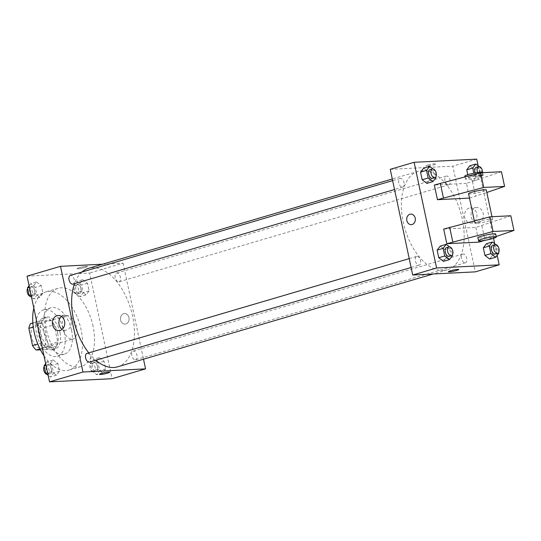 <?xml version="1.0" encoding="UTF-8"?>
<svg xmlns="http://www.w3.org/2000/svg" width="541" height="541" viewBox="0 0 541 541"><rect width="100%" height="100%" fill="white"/><g stroke="black" fill="none" stroke-linecap="round" stroke-linejoin="round"><path stroke-width="0.41" stroke-dasharray="2.71 2.03" d="M72.075 339.18A12.078 6.837 73.6 0 0 72.988 339.024A12.078 6.837 73.6 0 0 76.139 325.506A12.078 6.837 73.6 0 0 66.171 315.843A12.078 6.837 73.6 0 0 62.81 328.576A12.078 6.837 73.6 0 0 72.075 339.18M41.015 348.316A12.078 6.837 73.6 0 0 41.928 348.161A12.078 6.837 73.6 0 0 45.072 334.642A12.078 6.837 73.6 0 0 35.111 324.985A12.078 6.837 73.6 0 0 31.75 337.712A12.078 6.837 73.6 0 0 41.015 348.316M30.607 323.619L40.812 323.105A16.223 9.177 73.6 0 1 44.511 327.562L48.176 344.793A16.223 9.177 73.6 0 1 46.431 349.527L40.453 349.831M44.511 327.562L54.066 324.749L57.731 341.98L48.176 344.793M46.431 349.527L55.987 346.713L45.782 347.234L40 348.931M55.987 346.713A16.223 9.177 73.6 0 0 57.731 341.98M54.066 324.749A16.223 9.177 73.6 0 0 50.367 320.292L40.812 323.105M45.782 347.234A16.223 9.177 73.6 0 1 42.083 342.771L38.418 325.54A16.223 9.177 73.6 0 1 40.169 320.806L50.367 320.292M57.637 333.276A16.609 9.393 -106.4 0 1 52.761 349.696A16.609 9.393 -106.4 0 1 39.06 336.414A16.609 9.393 -106.4 0 1 43.388 317.824A16.609 9.393 -106.4 0 1 57.637 333.276M60.031 332.573A16.609 9.393 73.6 0 0 45.775 317.121A16.609 9.393 73.6 0 0 41.157 334.629A16.609 9.393 73.6 0 0 53.897 349.209A16.609 9.393 73.6 0 0 55.155 348.992A16.609 9.393 73.6 0 0 60.031 332.573M38.418 325.54L33.278 327.055M42.083 342.771L37.796 344.035M40.169 320.806L32.852 322.957M64.372 332.357A24.162 13.667 -106.4 0 1 57.285 356.235A24.162 13.667 -106.4 0 1 37.356 336.915A24.162 13.667 -106.4 0 1 43.645 309.878A24.162 13.667 -106.4 0 1 64.372 332.357M71.54 330.247A24.162 13.667 -106.4 0 1 64.453 354.132A24.162 13.667 -106.4 0 1 44.524 334.805A24.162 13.667 -106.4 0 1 50.813 307.768A24.162 13.667 -106.4 0 1 71.54 330.247M33.819 308.025A40.771 23.06 -106.4 0 1 46.127 291.836A40.771 23.06 -106.4 0 1 81.109 329.767A40.771 23.06 -106.4 0 1 69.14 370.064A40.771 23.06 -106.4 0 1 43.97 355.768M93.052 326.25A40.771 23.06 73.6 0 0 58.076 288.319A40.771 23.06 73.6 0 0 46.729 331.288A40.771 23.06 73.6 0 0 78.005 367.068A40.771 23.06 73.6 0 0 81.089 366.548A40.771 23.06 73.6 0 0 93.052 326.25M82.759 279.65L87.486 283.268L89.103 290.896L86.005 294.906L81.278 291.288L79.662 283.66L82.759 279.65L87.486 283.268L89.103 290.896L86.005 294.906L81.278 291.288L79.662 283.66L82.759 279.65L76.788 281.408L81.508 285.026L83.131 292.654L80.034 296.664L75.307 293.046L73.684 285.418L76.788 281.408M36.578 281.983L41.305 285.601L42.928 293.229L39.824 297.239L35.104 293.621L33.481 285.993L36.578 281.983L41.305 285.601L42.928 293.229L39.824 297.239L35.104 293.621L33.481 285.993L36.578 281.983L30.607 283.741L35.327 287.359L36.95 294.987L33.853 298.997L31.527 297.219M27.05 276.167L89.644 273.009L112.109 378.7M99.334 357.628L104.061 361.246L105.684 368.874L102.58 372.884L97.853 369.273L96.237 361.645L99.334 357.628L104.061 361.246L105.684 368.874L102.58 372.884L97.853 369.273L96.237 361.645L99.334 357.628L93.363 359.386L98.083 363.004L99.706 370.632L96.609 374.642L91.882 371.025L90.259 363.396L93.363 359.386M53.153 359.961L57.88 363.579L59.503 371.207L56.399 375.217L51.679 371.606L50.056 363.978L53.153 359.961L57.88 363.579L59.503 371.207L56.399 375.217L51.679 371.606L50.056 363.978L53.153 359.961L47.182 361.719L51.902 365.337L53.525 372.965L50.428 376.976L48.102 375.197M102.601 264.204L123.098 263.169L89.644 273.009M123.098 263.169L143.507 359.204M125.864 323.964A5.288 4.321 -92.9 0 0 129.035 318.094A5.288 4.321 -92.9 0 0 124.504 313.543A5.288 4.321 -92.9 0 0 120.46 319.041A5.288 4.321 -92.9 0 0 125.039 324.106A5.288 4.321 -92.9 0 0 125.864 323.964A5.288 4.321 -92.9 0 0 129.035 318.101A5.288 4.321 -92.9 0 0 124.504 313.543A5.288 4.321 -92.9 0 0 120.454 319.041A5.288 4.321 -92.9 0 0 125.039 324.106A5.288 4.321 -92.9 0 0 125.864 323.964M117.519 366.852A51.341 29.045 73.6 0 0 130.895 309.398A51.341 29.045 73.6 0 0 88.541 268.336M81.962 272.015A51.341 29.045 73.6 0 0 74.523 283.653M88.765 352.874A51.341 29.045 73.6 0 0 95.804 360.245M72.934 284.12A4.531 2.563 73.6 0 0 74.11 279.048A4.531 2.563 73.6 0 0 70.377 275.423M118.77 281.841A4.531 2.563 73.6 0 0 119.115 281.787A4.531 2.563 73.6 0 0 120.291 276.715A4.531 2.563 73.6 0 0 116.558 273.09A4.531 2.563 73.6 0 0 115.294 277.864A4.531 2.563 73.6 0 0 118.77 281.841M135.345 359.819A4.531 2.563 73.6 0 0 135.69 359.765A4.531 2.563 73.6 0 0 136.866 354.693A4.531 2.563 73.6 0 0 133.133 351.068A4.531 2.563 73.6 0 0 131.869 355.85A4.531 2.563 73.6 0 0 135.345 359.819M86.952 353.401A4.531 2.563 -106.4 0 1 87.29 353.347A4.531 2.563 -106.4 0 1 90.766 357.324A4.531 2.563 -106.4 0 1 89.508 362.098M78.06 268.789A5.288 0.588 168 0 0 83.896 267.781A5.288 0.588 168 0 0 87.412 266.463A5.288 0.588 168 0 0 82.117 266.983A5.288 0.588 168 0 0 77.072 268.661A5.288 0.588 168 0 0 78.06 268.789A5.288 0.588 168 0 0 83.902 267.781A5.288 0.588 168 0 0 87.412 266.463A5.288 0.588 168 0 0 82.117 266.99A5.288 0.588 168 0 0 77.072 268.661A5.288 0.588 168 0 0 78.06 268.789M99.537 374.352L99.537 374.352A5.288 0.588 -12 0 1 103.047 373.033A5.288 0.588 -12 0 1 108.89 372.019A5.288 0.588 -12 0 1 109.877 372.154L109.877 372.154M61.498 316.431A7.574 6.188 87.1 0 1 64.677 315.153A7.574 6.188 87.1 0 1 71.175 321.672A7.574 6.188 87.1 0 1 66.624 330.078A7.574 6.188 87.1 0 1 65.441 330.281A7.574 6.188 87.1 0 1 62.154 329.327M443.37 270.507A51.341 29.045 73.6 0 0 447.251 269.851A51.341 29.045 73.6 0 0 460.628 212.397A51.341 29.045 73.6 0 0 418.274 171.335A51.341 29.045 73.6 0 0 403.985 225.448A51.341 29.045 73.6 0 0 443.37 270.507M417.023 256.346A4.531 2.563 -106.4 0 1 420.499 260.322A4.531 2.563 -106.4 0 1 419.241 265.097A4.531 2.563 -106.4 0 1 415.502 261.472A4.531 2.563 -106.4 0 1 416.685 256.407A4.531 2.563 -106.4 0 1 417.023 256.346M448.503 184.839A4.531 2.563 73.6 0 0 448.847 184.785A4.531 2.563 73.6 0 0 450.024 179.713A4.531 2.563 73.6 0 0 446.291 176.089A4.531 2.563 73.6 0 0 445.027 180.863A4.531 2.563 73.6 0 0 448.503 184.839M465.077 262.818A4.531 2.563 73.6 0 0 465.422 262.764A4.531 2.563 73.6 0 0 466.599 257.692A4.531 2.563 73.6 0 0 462.866 254.074A4.531 2.563 73.6 0 0 461.601 258.848A4.531 2.563 73.6 0 0 465.077 262.818M402.321 187.172A4.531 2.563 73.6 0 0 402.666 187.118A4.531 2.563 73.6 0 0 403.843 182.047A4.531 2.563 73.6 0 0 400.11 178.422A4.531 2.563 73.6 0 0 398.845 183.196A4.531 2.563 73.6 0 0 402.321 187.172M390.237 169.326L452.831 166.168L475.296 271.859M478.765 222.513A7.574 6.188 -92.9 0 0 483.316 214.108A7.574 6.188 -92.9 0 0 476.824 207.582A7.574 6.188 -92.9 0 0 471.022 215.46A7.574 6.188 -92.9 0 0 477.588 222.709A7.574 6.188 -92.9 0 0 478.765 222.513M476.722 159.135L452.831 166.168M478.143 165.803L493.548 238.29M494.717 243.781L497.159 255.284M472.3 222.838A7.574 6.188 87.1 0 1 471.116 223.041A7.574 6.188 87.1 0 1 464.55 215.785A7.574 6.188 87.1 0 1 470.352 207.906A7.574 6.188 87.1 0 1 476.851 214.432A7.574 6.188 87.1 0 1 472.3 222.838M428.046 165.086A5.288 0.588 168 0 0 425.916 166.033A5.288 0.588 168 0 0 431.211 165.505A5.288 0.588 168 0 0 436.256 163.835A5.288 0.588 168 0 0 433.382 163.916A5.288 0.588 168 0 0 428.046 165.086M428.046 165.093A5.288 0.588 -12 0 1 433.382 163.916A5.288 0.588 -12 0 1 436.256 163.835A5.288 0.588 -12 0 1 431.211 165.512A5.288 0.588 -12 0 1 425.916 166.033A5.288 0.588 -12 0 1 428.046 165.093M411.288 224.643L411.295 224.643A5.288 4.321 -92.9 0 0 415.204 218.131A5.288 4.321 -92.9 0 0 410.761 214.087L410.761 214.087M458.727 269.533L458.721 269.526A5.288 0.588 168 0 0 458.721 269.526A5.288 0.588 168 0 0 453.432 270.054A5.288 0.588 168 0 0 448.388 271.724L448.388 271.724M473.084 181.039L468.357 177.421L467.782 174.709L468.357 177.421L473.084 181.039L476.181 177.022L473.084 181.039L479.055 179.281L474.335 175.663L473.808 173.188M469.838 165.783L474.565 169.394L476.181 177.022L474.565 169.394L469.838 165.783M423.657 168.116L428.384 171.727L430 179.355L426.903 183.372L430 179.355L428.384 171.727L423.657 168.116M440.232 246.094L444.959 249.712L446.575 257.34L443.478 261.35L446.575 257.34L444.959 249.712L440.232 246.094M486.413 243.761L491.14 247.379L492.756 255.007L489.659 259.017L492.756 255.007L491.14 247.379L486.413 243.761M501.466 171.727L466.498 183.392L469.493 198.08M466.498 183.392L434.335 185.015M510.832 215.771L475.864 227.43L443.694 229.059M475.864 227.43L478.981 242.111M468.567 193.739A9.062 1.008 168 0 0 470.264 193.962A9.062 1.008 168 0 0 480.273 192.231A9.062 1.008 168 0 0 486.291 189.972M469.622 198.074L486.826 192.474M476.506 223.325A9.062 1.008 -12 0 1 474.809 223.102A9.062 1.008 -12 0 1 480.827 220.836A9.062 1.008 -12 0 1 490.843 219.105A9.062 1.008 -12 0 1 492.533 219.335A9.062 1.008 -12 0 1 486.515 221.594A9.062 1.008 -12 0 1 476.506 223.325M495.657 234.01A9.062 1.008 -12 0 1 492.006 235.633A9.062 1.008 -12 0 1 482.863 237.641A9.062 1.008 -12 0 1 477.926 237.776M496.185 236.518L485.074 240.312M481.476 175.068A9.062 1.008 -12 0 1 483.174 175.291A9.062 1.008 -12 0 1 479.529 176.914A9.062 1.008 -12 0 1 470.379 178.922A9.062 1.008 -12 0 1 465.449 179.057A9.062 1.008 -12 0 1 471.468 176.799A9.062 1.008 -12 0 1 481.476 175.068M464.827 176.123A9.062 1.008 168 0 0 469.757 175.987A9.062 1.008 168 0 0 478.9 173.979A9.062 1.008 168 0 0 482.552 172.356M472.476 181.634L475.593 196.315M481.835 225.678L484.952 240.353M45.654 363.694L47.182 361.719M49.738 373.75A4.531 2.563 73.6 0 0 50.083 373.696A4.531 2.563 73.6 0 0 51.26 368.624A4.531 2.563 73.6 0 0 47.527 365.006A4.531 2.563 73.6 0 0 46.262 369.78A4.531 2.563 73.6 0 0 49.738 373.75M57.88 363.579L51.902 365.337M59.503 371.207L53.525 372.965M56.399 375.217L50.428 376.976M51.679 371.606L47.588 372.803M50.056 363.978L45.971 365.175M47.128 374.453A4.531 2.563 73.6 0 0 47.351 374.453A4.531 2.563 73.6 0 0 47.696 374.399A4.531 2.563 73.6 0 0 48.873 369.327A4.531 2.563 73.6 0 0 45.133 365.702A4.531 2.563 73.6 0 0 44.227 366.406M29.079 285.716L30.607 283.741M33.163 295.771A4.531 2.563 73.6 0 0 33.508 295.717A4.531 2.563 73.6 0 0 34.685 290.645A4.531 2.563 73.6 0 0 30.952 287.021A4.531 2.563 73.6 0 0 29.687 291.795A4.531 2.563 73.6 0 0 33.163 295.771M41.305 285.601L35.327 287.359M42.928 293.229L36.95 294.987M39.824 297.239L33.853 298.997M35.104 293.621L31.013 294.825M33.481 285.993L29.397 287.197M30.553 296.475A4.531 2.563 73.6 0 0 30.776 296.475A4.531 2.563 73.6 0 0 31.121 296.421A4.531 2.563 73.6 0 0 32.298 291.349A4.531 2.563 73.6 0 0 28.558 287.724A4.531 2.563 73.6 0 0 27.652 288.427M95.919 371.417A4.531 2.563 73.6 0 0 96.264 371.363A4.531 2.563 73.6 0 0 97.441 366.291A4.531 2.563 73.6 0 0 93.708 362.673A4.531 2.563 73.6 0 0 92.443 367.447A4.531 2.563 73.6 0 0 95.919 371.417M104.061 361.246L98.083 363.004M105.684 368.874L99.706 370.632M102.58 372.884L96.609 374.642M97.853 369.273L91.882 371.025M96.237 361.645L90.259 363.396M93.532 372.12A4.531 2.563 73.6 0 0 93.877 372.066A4.531 2.563 73.6 0 0 95.054 366.994A4.531 2.563 73.6 0 0 91.314 363.369A4.531 2.563 73.6 0 0 90.056 368.151A4.531 2.563 73.6 0 0 93.532 372.12M79.344 293.438A4.531 2.563 73.6 0 0 79.689 293.384A4.531 2.563 73.6 0 0 80.866 288.312A4.531 2.563 73.6 0 0 77.133 284.688A4.531 2.563 73.6 0 0 75.868 289.462A4.531 2.563 73.6 0 0 79.344 293.438M87.486 283.268L81.508 285.026M89.103 290.896L83.131 292.654M86.005 294.906L80.034 296.664M81.278 291.288L75.307 293.046M79.662 283.66L73.684 285.418M76.957 294.142A4.531 2.563 73.6 0 0 77.302 294.088A4.531 2.563 73.6 0 0 78.479 289.016A4.531 2.563 73.6 0 0 74.739 285.391A4.531 2.563 73.6 0 0 73.481 290.165A4.531 2.563 73.6 0 0 76.957 294.142M449.503 246.858L450.93 247.954L452.404 254.906M449.104 256.312A4.531 2.563 73.6 0 0 450.288 251.24A4.531 2.563 73.6 0 0 446.548 247.616M450.93 247.954L444.959 249.712M452.553 255.582L446.575 257.34M432.928 168.88L434.355 169.975L435.83 176.927M432.53 178.327A4.531 2.563 73.6 0 0 433.713 173.262A4.531 2.563 73.6 0 0 429.973 169.637M434.355 169.975L428.384 171.727M435.978 177.604L430 179.355M495.684 244.525L497.111 245.621L498.586 252.573M495.286 253.979A4.531 2.563 73.6 0 0 496.469 248.907A4.531 2.563 73.6 0 0 492.729 245.283M497.111 245.621L491.14 247.379M498.734 253.249L492.756 255.007M479.11 166.547L480.536 167.642L482.159 175.27L479.055 179.281M475.16 172.917A4.531 2.563 73.6 0 0 478.372 176.055A4.531 2.563 73.6 0 0 478.711 175.994A4.531 2.563 73.6 0 0 479.894 170.929A4.531 2.563 73.6 0 0 476.154 167.304M480.536 167.642L474.565 169.394M482.159 175.27L476.181 177.022M474.335 175.663L468.357 177.421M477.656 172.491A4.531 2.563 73.6 0 0 480.76 175.352A4.531 2.563 73.6 0 0 481.105 175.298A4.531 2.563 73.6 0 0 482.592 172.545M41.928 348.161L72.988 339.024M35.111 324.985L66.171 315.843M45.775 317.121L43.388 317.824M55.155 348.992L52.761 349.696M50.813 307.768L43.645 309.878M64.453 354.132L57.285 356.235M58.076 288.319L46.127 291.836M81.089 366.548L69.14 370.064M64.677 315.153L58.212 315.477M65.441 330.281L58.976 330.605M418.274 171.335L392.286 178.983M447.251 269.851L433.192 273.989M411.099 267.491L419.241 265.097M409.212 258.605L416.685 256.407M446.291 176.089L116.558 273.09M448.847 184.785L119.115 281.787M462.866 254.074L133.133 351.068M465.422 262.764L135.69 359.765M400.11 178.422L392.638 180.62M402.666 187.118L394.524 189.512M476.824 207.582L470.352 207.906M477.588 222.709L471.116 223.041M474.335 220.884L474.809 223.102M491.979 216.718L492.533 219.335M464.976 176.846L465.449 179.057M482.619 172.68L483.174 175.291M47.527 365.006L45.133 365.702M50.083 373.696L47.696 374.399M30.952 287.021L28.558 287.724M33.508 295.717L31.121 296.421M93.708 362.673L91.314 363.369M96.264 371.363L93.877 372.066M77.133 284.688L74.739 285.391M79.689 293.384L77.302 294.088M481.105 175.298L478.711 175.994"/><path stroke-width="0.81" d="M37.796 344.035L32.528 345.584L28.862 328.353A16.223 9.177 73.6 0 1 30.607 323.619L32.852 322.957M40.453 349.831L36.227 350.041A16.223 9.177 73.6 0 1 32.528 345.584M40 348.931L36.227 350.041M33.278 327.055L28.862 328.353M43.97 355.768A40.771 23.06 -106.4 0 1 33.819 308.025M143.507 359.204L145.563 368.861L112.109 378.7L49.515 381.865L27.05 276.167L60.504 266.328L102.601 264.204M95.804 360.245A51.341 29.045 73.6 0 0 113.644 367.508A51.341 29.045 73.6 0 0 117.519 366.852L433.192 273.989M392.286 178.983L88.541 268.336A51.341 29.045 73.6 0 0 81.962 272.015M74.523 283.653A51.341 29.045 73.6 0 0 88.765 352.874M145.563 368.861L82.969 372.025L60.504 266.328M392.638 180.62L70.377 275.423A4.531 2.563 73.6 0 0 69.113 280.197A4.531 2.563 73.6 0 0 72.589 284.174A4.531 2.563 73.6 0 0 72.934 284.12L394.524 189.512M411.099 267.491L89.508 362.098A4.531 2.563 -106.4 0 1 85.769 358.473A4.531 2.563 -106.4 0 1 86.952 353.401L409.212 258.605M82.969 372.025L49.515 381.865M60.159 330.402A7.574 6.188 87.1 0 1 58.976 330.605A7.574 6.188 87.1 0 1 52.409 323.356A7.574 6.188 87.1 0 1 58.212 315.477A7.574 6.188 87.1 0 1 64.71 321.996A7.574 6.188 87.1 0 1 60.159 330.402M108.89 372.025A5.288 0.588 -12 0 1 109.877 372.154A5.288 0.588 -12 0 1 104.832 373.824A5.288 0.588 -12 0 1 99.537 374.352A5.288 0.588 -12 0 1 103.047 373.033A5.288 0.588 -12 0 1 108.89 372.025M109.877 372.154A5.288 0.588 -12 0 1 104.826 373.824A5.288 0.588 -12 0 1 99.537 374.352M62.154 329.327A7.574 6.188 87.1 0 1 61.498 316.431M497.159 255.284L499.187 264.833L475.296 271.859L412.702 275.024L390.237 169.326L414.129 162.3L476.722 159.135L478.143 165.803M493.548 238.29L494.717 243.781M415.204 218.131A5.288 4.321 87.1 0 1 411.288 224.643A5.288 4.321 87.1 0 1 406.71 219.578A5.288 4.321 87.1 0 1 410.761 214.087A5.288 4.321 87.1 0 1 415.204 218.131M499.187 264.833L436.594 267.991L412.702 275.024M436.594 267.991L414.129 162.3M410.761 214.087A5.288 4.321 -92.9 0 0 406.71 219.578A5.288 4.321 -92.9 0 0 411.295 224.643M448.388 271.724A5.288 0.588 168 0 0 451.268 271.643A5.288 0.588 168 0 0 456.597 270.473A5.288 0.588 -12 0 1 451.262 271.65A5.288 0.588 -12 0 1 448.388 271.731A5.288 0.588 -12 0 1 453.432 270.054A5.288 0.588 -12 0 1 458.727 269.533A5.288 0.588 -12 0 1 456.597 270.473A5.288 0.588 168 0 0 458.727 269.526M473.808 173.188L472.712 168.035L466.741 169.793L467.782 174.709L466.741 169.793L469.838 165.783L475.81 164.024L479.11 166.547M435.83 176.927L435.978 177.604L432.874 181.614L426.903 183.372L422.176 179.754L420.56 172.126L423.657 168.116L429.635 166.358L432.928 168.88M452.404 254.906L452.553 255.582L449.449 259.592L443.478 261.35L438.751 257.732L437.135 250.104L440.232 246.094L446.21 244.336L449.503 246.858M498.586 252.573L498.734 253.249L495.63 257.259L489.659 259.017L484.932 255.399L483.316 247.771L486.413 243.761L492.384 242.003L495.684 244.525M469.493 198.08L437.453 199.697L434.335 185.015L480.604 172.782L501.466 171.727L504.591 186.408L483.722 187.463L437.453 199.697M485.074 240.312L478.981 242.111L446.812 243.734L493.088 231.501L513.95 230.446L496.185 236.518M513.95 230.446L510.832 215.771L489.963 216.819L443.694 229.059L446.812 243.734M491.979 216.718L486.291 189.972A9.062 1.008 168 0 0 477.223 190.872A9.062 1.008 168 0 0 468.567 193.739L474.335 220.884M486.826 192.474L504.591 186.408M478.555 240.718L477.926 237.776A9.062 1.008 -12 0 1 486.582 234.909A9.062 1.008 -12 0 1 495.657 234.01L496.28 236.944A9.062 1.008 -12 0 1 492.635 238.567A9.062 1.008 -12 0 1 483.485 240.576A9.062 1.008 -12 0 1 478.555 240.718A9.062 1.008 -12 0 1 487.204 237.851A9.062 1.008 -12 0 1 496.28 236.944M482.619 172.68L482.552 172.356A9.062 1.008 168 0 0 473.476 173.255A9.062 1.008 168 0 0 464.827 176.123L464.976 176.846M480.604 172.782L483.722 187.463M489.963 216.819L493.088 231.501M440.306 183.257L443.431 197.938M449.666 227.301L452.79 241.983M48.102 375.197L45.701 373.358L44.078 365.73L45.654 363.694M47.588 372.803L45.701 373.358M45.971 365.175L44.078 365.73M44.227 366.406A4.531 2.563 73.6 0 0 44.105 371.234A4.531 2.563 73.6 0 0 47.128 374.453M31.527 297.219L29.126 295.379L27.503 287.751L29.079 285.716M31.013 294.825L29.126 295.379M29.397 287.197L27.503 287.751M27.652 288.427A4.531 2.563 73.6 0 0 27.53 293.249A4.531 2.563 73.6 0 0 30.553 296.475M449.449 259.592L444.729 255.974L443.106 248.346L446.21 244.336M448.942 246.912L446.548 247.616A4.531 2.563 73.6 0 0 445.29 252.39A4.531 2.563 73.6 0 0 448.766 256.366A4.531 2.563 73.6 0 0 449.104 256.312L451.498 255.609A4.531 2.563 73.6 0 0 452.675 250.537A4.531 2.563 73.6 0 0 448.942 246.912A4.531 2.563 73.6 0 0 447.678 251.687A4.531 2.563 73.6 0 0 451.153 255.663A4.531 2.563 73.6 0 0 451.498 255.609M443.478 261.35L438.751 257.732L437.135 250.104L440.232 246.094M444.729 255.974L438.751 257.732M443.106 248.346L437.135 250.104M432.874 181.614L428.154 177.996L426.531 170.368L429.635 166.358M432.367 168.934L429.973 169.637A4.531 2.563 73.6 0 0 428.715 174.412A4.531 2.563 73.6 0 0 432.191 178.388A4.531 2.563 73.6 0 0 432.53 178.327L434.923 177.631A4.531 2.563 73.6 0 0 436.1 172.559A4.531 2.563 73.6 0 0 432.367 168.934A4.531 2.563 73.6 0 0 431.103 173.708A4.531 2.563 73.6 0 0 434.579 177.685A4.531 2.563 73.6 0 0 434.923 177.631M426.903 183.372L422.176 179.754L420.56 172.126L423.657 168.116M428.154 177.996L422.176 179.754M426.531 170.368L420.56 172.126M495.63 257.259L490.91 253.641L489.287 246.013L492.384 242.003M495.123 244.579L492.729 245.283A4.531 2.563 73.6 0 0 491.471 250.057A4.531 2.563 73.6 0 0 494.947 254.033A4.531 2.563 73.6 0 0 495.286 253.979L497.679 253.276A4.531 2.563 73.6 0 0 498.856 248.204A4.531 2.563 73.6 0 0 495.123 244.579A4.531 2.563 73.6 0 0 493.859 249.354A4.531 2.563 73.6 0 0 497.335 253.33A4.531 2.563 73.6 0 0 497.679 253.276M489.659 259.017L484.932 255.399L483.316 247.771L486.413 243.761M490.91 253.641L484.932 255.399M489.287 246.013L483.316 247.771M472.712 168.035L475.81 164.024M482.592 172.545A4.531 2.563 73.6 0 0 481.328 168.17A4.531 2.563 73.6 0 0 478.542 166.601L476.154 167.304A4.531 2.563 73.6 0 0 475.16 172.917M466.741 169.793L469.838 165.783M478.542 166.601A4.531 2.563 73.6 0 0 477.656 172.491"/></g></svg>
